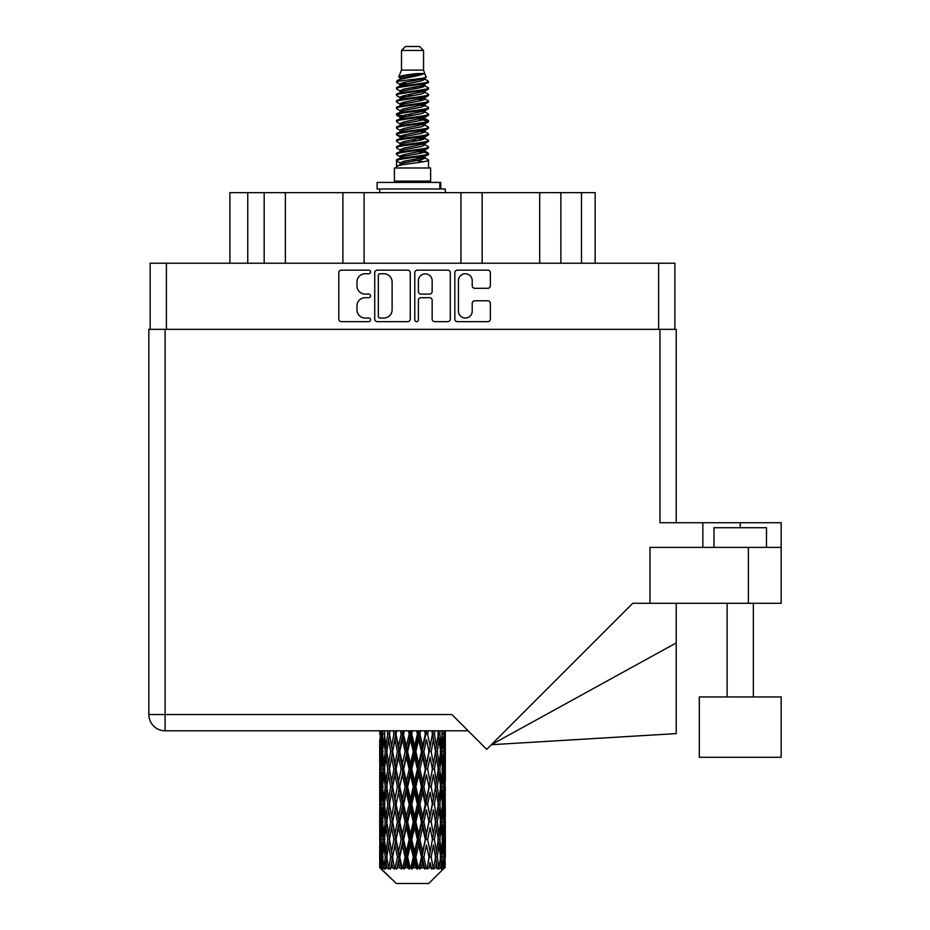 <?xml version="1.0" encoding="UTF-8"?>
<svg xmlns="http://www.w3.org/2000/svg" width="930" height="930" viewBox="0 0 930 930"><rect width="100%" height="100%" fill="white"/><g stroke="black" fill="none" stroke-linecap="round" stroke-linejoin="round"><path stroke-width="1.4" d="M458.432 311.155A6.894 6.894 0 0 0 465.325 318.048A6.894 6.894 0 0 0 472.208 311.155L472.208 303.366A2.581 2.581 0 0 1 474.788 300.785L487.797 300.785A2.581 2.581 0 0 1 490.366 303.366L490.366 319.071A2.581 2.581 0 0 1 487.797 321.652L457.397 321.652A2.581 2.581 0 0 1 454.828 319.071L454.828 272.711A2.581 2.581 0 0 1 457.397 270.142L487.797 270.142A2.581 2.581 0 0 1 490.366 272.711L490.366 285.719A2.581 2.581 0 0 1 487.797 288.3L474.788 288.3A2.581 2.581 0 0 1 472.208 285.719L472.208 280.639A6.894 6.894 0 0 0 465.325 273.745A6.894 6.894 0 0 0 458.432 280.639L458.432 311.155M416.582 321.652A1.802 1.802 0 0 0 418.384 319.85L418.384 300.274A2.581 2.581 0 0 1 420.953 297.693L429.59 297.693A2.581 2.581 0 0 1 432.159 300.274L432.159 319.071A2.581 2.581 0 0 0 434.74 321.652L447.749 321.652A2.581 2.581 0 0 0 450.318 319.071L450.318 272.711A2.581 2.581 0 0 0 447.749 270.142L417.349 270.142A2.581 2.581 0 0 0 414.78 272.711L414.78 319.85A1.802 1.802 0 0 0 416.582 321.652M410.27 319.071L410.27 272.711A2.581 2.581 0 0 0 407.689 270.142L377.301 270.142A2.581 2.581 0 0 0 374.732 272.711L374.732 319.071A2.581 2.581 0 0 0 377.301 321.652L407.689 321.652A2.581 2.581 0 0 0 410.27 319.071M150.137 329.348L150.137 263.225L674.901 263.225L674.901 329.348M365.199 273.745L368.745 273.745A1.802 1.802 0 0 0 370.547 271.944A1.802 1.802 0 0 0 368.745 270.142L341.38 270.142A2.581 2.581 0 0 0 338.799 272.711L338.799 319.071A2.581 2.581 0 0 0 341.38 321.652L368.745 321.652A1.802 1.802 0 0 0 370.547 319.85A1.802 1.802 0 0 0 368.745 318.048L365.199 318.048A8.242 8.242 0 0 1 356.957 309.806L356.957 305.935A8.242 8.242 0 0 1 365.199 297.693L368.745 297.693A1.802 1.802 0 0 0 370.547 295.891A1.802 1.802 0 0 0 368.745 294.089L365.199 294.089A8.242 8.242 0 0 1 356.957 285.847L356.957 281.988A8.242 8.242 0 0 1 365.199 273.745M247.752 263.225L247.752 192.65L595.142 192.65L595.142 263.225M264.178 263.225L264.178 192.65M229.908 263.225L229.908 192.65L247.752 192.65M560.871 263.225L560.871 192.65M539.679 263.225L539.679 192.65M482.159 263.225L482.159 192.65M460.954 263.225L460.954 192.65M364.083 263.225L364.083 192.65M342.891 263.225L342.891 192.65M285.37 263.225L285.37 192.65M380.138 273.745A1.802 1.802 0 0 0 378.336 275.547L378.336 316.235A1.802 1.802 0 0 0 380.138 318.048L383.869 318.048A8.242 8.242 0 0 0 392.111 309.806L392.111 281.988A8.242 8.242 0 0 0 383.869 273.745L380.138 273.745M432.159 280.767A6.894 6.894 0 0 0 425.277 273.873A6.894 6.894 0 0 0 418.384 280.767L418.384 291.52A2.581 2.581 0 0 0 420.953 294.089L429.59 294.089A2.581 2.581 0 0 0 432.159 291.52L432.159 280.767M401.504 50.441L423.545 50.441L419.604 46.5L405.434 46.5L401.504 50.441L401.504 70.11L398.714 76.853L401.016 78.457M423.545 50.441L423.545 70.11L401.504 70.11M430.625 167.981L394.425 167.981L394.425 181.106L430.625 181.106L430.625 167.981M398.749 181.106L398.749 182.419M426.3 181.106L426.3 182.419M423.941 73.575L403.713 77.643L396.959 81.073C396.773 78.818 419.581 76.376 423.941 73.575L417.082 73.575C406.956 74.726 400.83 75.818 398.714 76.853M396.959 81.073L396.924 82.607L401.016 85.025M423.545 70.11L426.056 77.283L421.325 79.283L403.713 82.561L400.074 84.2L400.586 84.793M426.335 76.853C427.684 78.759 395.959 80.503 396.517 82.154M428.079 81.073L428.532 82.154L427.312 82.154L428.079 81.073L424.464 78.69L424.975 79.283L421.325 80.922L400.586 85.246L396.517 87.885L396.924 89.175L400.586 91.361M421.348 151.427L428.532 153.485C429.521 155.67 395.529 157.856 396.517 160.041L396.517 160.867L400.074 162.913L400.074 164.261M424.034 150.614L424.975 151.439L421.325 153.078L403.713 156.356L396.517 160.041M428.532 153.485L428.125 154.764L421.325 157.995L403.713 161.274L400.074 162.913M428.532 154.31C429.521 156.496 395.529 158.681 396.517 160.867L396.517 167.981M428.532 160.041C429.521 162.227 395.529 164.424 396.517 166.609L403.713 162.913L421.325 159.635L424.975 157.995L424.464 157.403L428.532 160.041L428.532 167.981M427.312 82.154C421.743 84.06 395.541 85.978 396.517 87.885M396.517 88.71C395.529 86.525 429.521 84.339 428.532 82.154L421.325 85.839L403.713 89.117L400.074 90.756L400.074 92.396M421.348 84.2L428.532 87.885C429.521 90.071 395.529 92.268 396.517 94.453L396.924 95.732L401.016 98.138M424.464 85.246L424.975 85.839L421.325 87.478L403.713 90.756L396.517 94.453M428.532 87.885L428.125 89.175L424.464 91.361L403.713 95.674L400.074 97.325L400.586 97.917M428.532 88.71C429.521 90.896 395.529 93.081 396.517 95.267M424.464 91.803L428.532 94.453C429.521 96.639 395.529 98.824 396.517 101.01L396.924 102.288L401.016 104.695M424.975 90.756L424.975 92.396L421.325 94.035L403.713 97.325L396.517 101.01M428.532 94.453L428.125 95.732L424.464 97.917L403.713 102.242L400.074 103.881L400.586 104.474M428.532 95.267C429.521 97.452 395.529 99.638 396.517 101.823M424.975 97.325L424.975 98.964L428.532 101.01C429.521 103.195 395.529 105.381 396.517 107.566L396.924 108.845L400.586 111.03M424.975 98.964L421.325 100.603L403.713 103.881L396.517 107.566M428.532 101.01L428.125 102.288L424.464 104.474L403.713 108.798L400.074 110.438L400.074 112.077M428.532 101.823C429.521 104.009 395.529 106.206 396.517 108.392M424.034 104.695L428.532 107.566C429.521 109.752 395.529 111.937 396.517 114.123L396.924 115.413L401.016 117.819M424.464 104.927L424.975 105.52L421.325 107.159L403.713 110.438L396.517 114.123M428.532 107.566L428.125 108.845L424.464 111.03L403.713 115.355L400.074 116.994L400.586 117.599M428.532 108.392C429.521 110.577 395.529 112.763 396.517 114.948M424.464 111.484L428.532 114.123C429.521 116.308 395.529 118.505 396.517 120.691L396.924 121.97L401.016 124.376M424.975 110.438L424.975 112.077L421.325 113.716L403.713 116.994L396.517 120.691M428.532 114.123L428.125 115.413L424.464 117.599L403.713 121.923L400.074 123.562L400.586 124.155M428.532 114.948C429.521 117.134 395.529 119.319 396.517 121.505M424.034 117.819L428.532 120.691C429.521 122.876 395.529 125.062 396.517 127.247L396.924 128.526L400.586 130.712M424.464 118.04L424.975 118.633L421.325 120.272L403.713 123.562L396.517 127.247M428.532 120.691L428.125 121.97L424.464 124.155L403.713 128.48L400.074 130.119L400.074 131.758M428.532 121.505C429.521 123.69 395.529 125.876 396.517 128.073M424.464 124.597L428.532 127.247C429.521 129.433 395.529 131.618 396.517 133.804L396.924 135.083L403.701 136.675M424.975 123.562L424.975 125.201L421.325 126.84L403.713 130.119L396.517 133.804M428.532 127.247L428.125 128.526L424.464 130.712L403.713 135.036L400.074 136.675L401.016 137.501M428.532 128.073C429.521 130.258 395.529 132.444 396.517 134.629M424.034 130.932L428.532 133.804C429.521 135.989 395.529 138.175 396.517 140.36L396.924 141.651L400.586 143.836M424.464 131.165L424.975 131.758L421.325 133.397L403.713 136.675L396.517 140.36M428.532 133.804L428.125 135.083L424.464 137.268L403.713 141.593L400.074 143.232L400.074 144.871M428.532 134.629C429.521 136.815 395.529 139 396.517 141.186M421.348 136.675L428.532 140.36C429.521 142.557 395.529 144.743 396.517 146.928L396.924 148.207L400.586 150.393M424.464 137.721L424.975 138.314L421.325 139.953L403.713 143.232L396.517 146.928M428.532 140.36L428.125 141.651L424.464 143.836L403.713 148.161L400.074 149.8L400.074 151.439M428.532 141.186C429.521 143.371 395.529 145.557 396.517 147.742M424.464 144.278L428.532 146.928C429.521 149.114 395.529 151.299 396.517 153.485L396.924 154.764L401.016 157.17M424.975 143.232L424.975 144.871L421.325 146.51L403.713 149.8L396.517 153.485M428.532 146.928L428.125 148.207L424.464 150.393L403.713 154.717L400.074 156.356L400.586 156.949M428.532 147.742C429.521 149.928 395.529 152.125 396.517 154.31M401.818 83.072L405.957 83.723M400.493 83.653L403.701 84.2M419.081 86.316L423.231 86.967M401.818 96.197L405.957 96.848M421.348 98.952L424.557 99.498M400.493 96.778L403.701 97.325M419.081 99.429L423.231 100.08M401.818 102.753L405.957 103.404M421.348 105.52L424.557 106.055M400.493 103.335L403.701 103.881M396.843 114.541L405.957 116.529M421.348 118.633L424.557 119.18M400.493 116.459L403.701 117.006M419.081 119.11L428.207 121.098M421.348 131.758L424.557 132.293M401.818 135.548L405.957 136.198M421.348 138.314L424.557 138.861M419.081 138.791L423.231 139.442M419.081 151.904L423.231 152.555M401.818 155.229L405.957 155.88M415.71 157.17L424.557 158.53M400.493 155.81L403.701 156.356M419.081 158.472L423.231 159.123M445.226 862.238L445.017 867.76L444.587 857.123L445.063 845.044L445.11 867.76M445.319 827.467L445.319 851.648L445.296 821.981L445.063 834.047L444.587 821.981L445.063 809.879L445.296 821.981M445.296 786.815L445.063 798.905L444.587 786.815L445.063 774.713L445.319 816.482L445.203 804.38L443.761 804.38M445.319 757.136L445.319 781.316L445.296 751.649L445.063 763.751L444.587 751.649L445.063 739.571L445.296 751.649L445.261 730.794M445.319 730.794L445.319 746.162M380.312 730.794L379.824 764.123M428.753 883.5L444.575 867.76L428.753 883.5L396.296 883.5L379.858 867.76L379.986 862.61L380.149 867.76L381.742 869.073L380.672 867.76L380.172 857.123L380.754 845.044L381.579 857.123L380.672 867.76M390.647 786.815L388.612 798.905L386.764 786.815L388.612 774.713L390.647 786.815L392.448 786.815L391.623 792.313L393.878 804.38L391.623 816.482L389.519 804.38L392.448 786.815L389.519 769.238L391.623 757.136L393.878 769.238L391.623 781.316L390.263 773.632M390.647 821.981L388.612 834.047L386.764 821.981L388.612 809.879L390.647 821.981L392.448 821.981L390.263 835.152L391.623 827.467L393.878 839.546L391.623 851.648L389.519 839.546L392.448 821.981L390.263 808.775M379.754 734.072L379.789 730.794M380.463 734.072L382.032 734.072M380.335 747.592L379.986 746.162M379.847 751.649L381.288 751.649M379.754 769.238L379.986 757.136L380.463 769.238L379.986 781.316L379.754 769.238L379.754 804.38L379.986 792.313L380.463 804.38L379.986 816.482L379.754 804.38M380.172 751.649L380.754 739.571L381.579 751.649L380.754 763.751L380.172 751.649M382.846 730.794L382.032 746.162L381.335 730.794M384.613 732.503L384.264 730.794M383.183 734.072L384.927 734.072M382.753 749.324L382.032 746.162M381.323 737.223L380.754 739.571M381.579 751.649L383.253 751.649M381.323 766.099L380.754 763.751M380.335 755.695L379.986 757.136M380.463 769.238L382.032 769.238M379.847 786.815L381.288 786.815M380.335 782.758L379.986 781.316M380.172 786.815L380.754 774.713L381.579 786.815L380.754 798.905L380.172 786.815M381.102 769.238L382.032 757.136L383.183 769.238L382.032 781.316L381.102 769.238M382.521 751.649L383.788 739.571L385.252 751.649L383.788 763.751L382.521 751.649M387.252 730.794L387.752 734.072L385.985 746.162L384.427 734.072L384.834 730.794M389.542 733.898L389.019 730.794M387.752 734.072L389.577 734.072L388.612 739.571L390.647 751.649L388.612 763.751L386.764 751.649L388.612 739.571M385.252 751.649L387.054 751.649L385.985 746.162M384.613 735.653L383.788 739.571M384.613 767.669L383.788 763.751M382.753 753.963L382.032 757.136M383.183 769.238L384.927 769.238M382.753 784.49L382.032 781.316M381.323 772.377L380.754 774.713M381.579 786.815L383.253 786.815M380.335 790.872L379.986 792.313M380.463 804.38L382.032 804.38M381.323 801.253L380.754 798.905M379.824 809.495L379.754 839.546L379.986 827.467L380.463 839.546L379.986 851.648L379.754 839.546M379.847 821.981L381.288 821.981M380.335 817.923L379.986 816.482M381.102 804.38L382.032 792.313L383.183 804.38L382.032 816.482L381.102 804.38M382.521 786.815L383.788 774.713L385.252 786.815L383.788 798.905L382.521 786.815M384.427 769.238L385.985 757.136L387.752 769.238L385.985 781.316L384.427 769.238M393.25 730.794L393.878 734.072L391.623 746.162L389.519 734.072L390.065 730.794M393.878 734.072L395.657 734.072L395.029 730.794M400.458 730.794L401.167 734.072L398.563 746.162L395.238 730.794M390.647 751.649L392.448 751.649L390.263 738.478M392.623 751.649L394.948 739.571L397.401 751.649L394.948 763.751L391.623 746.162M387.752 769.238L389.577 769.238L388.612 763.751M387.054 751.649L385.985 757.136M385.252 786.815L387.054 786.815L385.985 781.316M384.613 770.807L383.788 774.713M384.613 802.811L383.788 798.905M382.753 789.14L382.032 792.313M383.183 804.38L384.927 804.38M380.172 821.981L380.754 809.879L381.579 821.981L380.754 834.047L380.172 821.981M381.323 807.519L380.754 809.879M381.579 821.981L383.253 821.981M382.753 819.656L382.032 816.482M380.335 826.026L379.986 827.467M380.463 839.546L382.032 839.546M381.323 836.407L380.754 834.047M379.824 844.673L379.858 867.76M379.847 857.123L381.288 857.123M380.335 853.089L379.986 851.648M382.521 821.981L383.788 809.879L385.252 821.981L383.788 834.047L382.521 821.981M384.427 804.38L385.985 792.313L387.752 804.38L385.985 816.482L384.427 804.38M396.052 734.072L396.715 730.794M401.167 734.072L402.795 734.072L402.097 730.794M408.421 730.794L409.177 734.072L406.375 746.162L402.562 730.794M397.401 751.649L399.121 751.649L395.657 734.072L394.948 739.571M399.737 751.649L402.388 739.571L405.12 751.649L402.388 763.751L399.737 751.649L399.121 751.649L398.563 746.162M393.878 769.238L395.657 769.238L392.448 751.649L391.623 757.136M396.052 769.238L398.563 757.136L401.167 769.238L398.563 781.316L394.948 763.751M392.623 786.815L391.623 781.316L392.448 786.815L395.657 769.238L394.948 774.713L397.401 786.815L394.948 798.905L392.623 786.815L394.948 774.713M389.577 769.238L388.612 774.713M387.752 804.38L389.577 804.38L388.612 798.905M387.054 786.815L385.985 792.313M385.252 821.981L387.054 821.981L385.985 816.482M384.613 805.961L383.788 809.879M381.102 839.546L382.032 827.467L383.183 839.546L382.032 851.648L381.102 839.546M382.753 824.306L382.032 827.467M383.183 839.546L384.927 839.546M384.613 837.977L383.788 834.047M381.323 842.685L380.754 845.044M381.579 857.123L383.253 857.123M382.753 854.81L382.032 851.648M443.877 867.76L445.017 867.76M380.335 861.18L379.986 862.61M384.427 839.546L385.985 827.467L387.752 839.546L385.985 851.648L384.427 839.546M403.62 734.072L404.364 730.794M380.847 867.76L382.37 869.073L381.602 867.76L382.032 862.61L382.497 867.76L384.346 869.073L382.521 857.123L383.788 845.044L385.252 857.123L383.95 867.76L385.566 869.073L385.985 862.61L386.717 867.76L388.717 869.073L386.764 857.123L388.612 845.044L390.647 857.123L388.856 867.76L390.461 869.073L391.623 862.61L392.565 867.76L394.599 869.073L392.623 857.123L394.948 845.044L397.401 857.123L395.238 867.76L396.738 869.073L398.563 862.61L399.656 867.76L401.597 869.073L402.062 867.76L399.737 857.123L402.388 845.044L405.12 857.123L402.713 867.76L404.004 869.073L405.201 867.76L406.375 862.61L407.561 867.76L409.281 869.073L410.118 867.76L407.642 857.123L410.467 845.044L413.292 857.123L410.804 867.76L411.816 869.073L413.373 867.76L414.582 862.61L415.78 867.76L417.175 869.073L418.337 867.76L415.861 857.123L418.674 845.044L421.43 857.123L419 867.76L419.663 869.073L421.511 867.76L422.662 862.61L423.801 867.76L424.766 869.073L426.173 867.76L423.871 857.123L426.486 845.044L428.997 857.123L427.068 869.073L429.067 867.76L430.102 862.61L431.601 869.073L433.159 867.76L431.171 857.123L433.426 845.044L435.531 857.123L433.554 869.073L435.589 867.76L436.437 862.61L437.228 869.073L438.855 867.76L437.298 857.123L439.053 845.044L440.622 857.123L438.716 869.073L440.669 867.76L441.262 862.61L441.308 869.073L442.889 867.76L441.866 857.123L443.017 845.044L443.947 857.123L443.145 867.76L442.238 869.073L443.97 867.76L444.296 862.61L444.575 867.76L443.97 867.76M380.149 867.76L396.296 883.5M441.82 867.76L440.669 867.76M437.24 867.76L435.589 867.76M431.101 867.76L429.067 867.76M426.8 867.76L426.173 867.76M423.801 867.76L421.511 867.76M419 867.76L418.337 867.76M415.78 867.76L413.373 867.76M410.804 867.76L410.118 867.76M407.561 867.76L405.201 867.76M402.713 867.76L402.062 867.76M399.656 867.76L397.482 867.76M395.238 867.76L394.657 867.76M392.565 867.76L390.705 867.76M386.717 867.76L385.299 867.76M382.497 867.76L381.602 867.76M409.177 734.072L410.549 734.072L409.816 730.794M416.64 730.794L417.396 734.072L414.582 746.162L411.746 734.072L410.549 734.072L410.502 730.794M405.12 751.649L406.619 751.649L402.795 734.072L402.388 739.571M407.642 751.649L410.467 739.571L413.292 751.649L410.467 763.751L407.642 751.649L406.619 751.649L406.375 746.162M401.167 769.238L402.795 769.238L399.121 751.649L398.563 757.136M403.62 769.238L406.375 757.136L409.177 769.238L406.375 781.316L403.62 769.238L402.795 769.238L402.388 763.751M397.401 786.815L399.121 786.815L395.657 769.238L403.492 730.794M399.737 786.815L402.388 774.713L405.12 786.815L402.388 798.905L399.737 786.815L399.121 786.815L398.563 781.316M393.878 804.38L395.657 804.38L392.448 786.815L390.263 799.998M396.052 804.38L398.563 792.313L401.167 804.38L398.563 816.482L394.948 798.905M392.623 821.981L394.948 809.879L397.401 821.981L394.948 834.047L391.623 816.482M389.577 804.38L388.612 809.879M387.752 839.546L389.577 839.546L388.612 834.047M387.054 821.981L385.985 827.467M384.613 841.127L383.788 845.044M385.252 857.123L387.054 857.123L385.985 851.648M382.753 859.448L382.032 862.61M411.746 734.072L412.513 730.794M417.396 734.072L418.419 734.072L417.698 730.794M424.603 730.794L425.312 734.072L422.662 746.162L419.93 734.072L418.419 734.072L418.57 730.794M413.292 751.649L414.501 751.649L410.549 734.072L410.467 739.571M415.861 751.649L418.674 739.571L421.43 751.649L418.674 763.751L415.861 751.649L414.501 751.649L414.582 746.162M409.177 769.238L410.549 769.238L406.619 751.649L406.375 757.136M411.746 769.238L414.582 757.136L417.396 769.238L414.582 781.316L411.746 769.238L410.549 769.238L410.467 763.751M405.12 786.815L406.619 786.815L402.795 769.238L402.388 774.713M407.642 786.815L410.467 774.713L413.292 786.815L410.467 798.905L407.642 786.815L406.619 786.815L406.375 781.316M401.167 804.38L402.795 804.38L399.121 786.815L398.563 792.313M403.62 804.38L406.375 792.313L409.177 804.38L406.375 816.482L403.62 804.38L402.795 804.38L402.388 798.905M397.401 821.981L399.121 821.981L395.657 804.38L394.948 809.879M399.737 821.981L402.388 809.879L405.12 821.981L402.388 834.047L399.737 821.981L399.121 821.981L398.563 816.482M393.878 839.546L395.657 839.546L392.448 821.981L411.281 730.794M396.052 839.546L398.563 827.467L401.167 839.546L398.563 851.648L394.948 834.047M390.647 857.123L392.448 857.123L390.263 843.952M392.623 857.123L391.623 851.648M389.577 839.546L388.612 845.044M387.054 857.123L385.985 862.61M419.93 734.072L420.674 730.794M425.312 734.072L425.928 734.072L425.254 730.794M431.811 730.794L432.427 734.072L430.102 746.162L427.637 734.072L425.928 734.072L426.254 730.794M421.43 751.649L422.255 751.649L418.419 734.072L418.674 739.571M423.871 751.649L426.486 739.571L428.997 751.649L426.486 763.751L423.871 751.649L422.255 751.649L422.662 746.162M417.396 769.238L418.419 769.238L414.501 751.649L414.582 757.136M419.93 769.238L422.662 757.136L425.312 769.238L422.662 781.316L419.93 769.238L418.419 769.238L418.674 763.751M413.292 786.815L414.501 786.815L410.549 769.238L410.467 774.713M415.861 786.815L418.674 774.713L421.43 786.815L418.674 798.905L415.861 786.815L414.501 786.815L414.582 781.316M409.177 804.38L410.549 804.38L406.619 786.815L406.375 792.313M411.746 804.38L414.582 792.313L417.396 804.38L414.582 816.482L411.746 804.38L410.549 804.38L410.467 798.905M405.12 821.981L406.619 821.981L402.795 804.38L402.388 809.879M407.642 821.981L410.467 809.879L413.292 821.981L410.467 834.047L407.642 821.981L406.619 821.981L406.375 816.482M401.167 839.546L402.795 839.546L399.121 821.981L398.563 827.467M403.62 839.546L406.375 827.467L409.177 839.546L406.375 851.648L403.62 839.546L402.795 839.546L402.388 834.047M397.401 857.123L399.121 857.123L395.657 839.546L394.948 845.044M399.737 857.123L399.121 857.123L398.563 851.648M394.599 869.073L392.448 857.123L391.623 862.61M427.637 734.072L428.323 730.794M432.427 734.072L432.02 730.794M437.798 730.794L438.286 734.072L436.437 746.162L434.403 734.072L432.59 734.072L433.078 730.794M428.997 751.649L426.486 739.571M431.171 751.649L433.426 739.571L435.531 751.649L433.426 763.751L431.171 751.649L429.393 751.649L430.102 746.162M425.312 769.238L425.928 769.238L422.255 751.649L422.662 757.136M427.637 769.238L430.102 757.136L432.427 769.238L430.102 781.316L427.637 769.238L425.928 769.238L426.486 763.751M421.43 786.815L422.255 786.815L418.419 769.238L418.674 774.713M423.871 786.815L426.486 774.713L428.997 786.815L426.486 798.905L423.871 786.815L422.255 786.815L422.662 781.316M417.396 804.38L418.419 804.38L414.501 786.815L414.582 792.313M419.93 804.38L422.662 792.313L425.312 804.38L422.662 816.482L419.93 804.38L418.419 804.38L418.674 798.905M413.292 821.981L414.501 821.981L410.549 804.38L410.467 809.879M415.861 821.981L418.674 809.879L421.43 821.981L418.674 834.047L415.861 821.981L414.501 821.981L414.582 816.482M409.177 839.546L410.549 839.546L406.619 821.981L406.375 827.467M411.746 839.546L414.582 827.467L417.396 839.546L414.582 851.648L411.746 839.546L410.549 839.546L410.467 834.047M405.12 857.123L406.619 857.123L402.795 839.546L402.388 845.044M407.642 857.123L406.619 857.123L406.375 851.648M401.597 869.073L399.121 857.123L398.563 862.61M434.403 734.072L434.973 730.794M438.158 733.212L438.611 730.794M434.787 747.255L432.59 734.072L434.787 747.255M437.298 751.649L439.053 739.571L440.622 751.649L439.053 763.751L437.298 751.649L435.473 751.649L436.437 746.162M432.427 769.238L430.102 757.136M434.403 769.238L436.437 757.136L438.286 769.238L436.437 781.316L434.403 769.238L432.59 769.238L433.426 763.751M428.997 786.815L426.486 774.713M431.171 786.815L433.426 774.713L435.531 786.815L433.426 798.905L431.171 786.815L429.393 786.815L430.102 781.316M425.312 804.38L425.928 804.38L422.255 786.815L422.662 792.313M427.637 804.38L430.102 792.313L432.427 804.38L430.102 816.482L427.637 804.38L425.928 804.38L426.486 798.905M421.43 821.981L422.255 821.981L418.419 804.38L418.674 809.879M423.871 821.981L426.486 809.879L428.997 821.981L426.486 834.047L423.871 821.981L422.255 821.981L422.662 816.482M417.396 839.546L418.419 839.546L414.501 821.981L414.582 827.467M419.93 839.546L422.662 827.467L425.312 839.546L422.662 851.648L419.93 839.546L418.419 839.546L418.674 834.047M413.292 857.123L414.501 857.123L410.549 839.546L410.467 845.044M415.861 857.123L414.501 857.123L414.582 851.648M409.281 869.073L406.619 857.123L406.375 862.61M442.203 730.794L441.262 746.162L439.797 734.072L440.216 730.794M442.296 731.747L442.506 730.794M439.797 734.072L437.995 734.072L439.053 739.571M440.425 750.068L441.262 746.162M439.797 769.238L441.262 757.136L442.517 769.238L441.262 781.316L439.797 769.238L437.995 769.238L439.053 763.751M435.473 751.649L436.437 757.136M434.787 782.409L433.426 774.713M437.298 786.815L439.053 774.713L440.622 786.815L439.053 798.905L437.298 786.815L435.473 786.815L436.437 781.316M432.427 804.38L430.102 792.313M434.403 804.38L436.437 792.313L438.286 804.38L436.437 816.482L434.403 804.38L432.59 804.38L433.426 798.905M428.997 821.981L426.486 809.879M431.171 821.981L433.426 809.879L435.531 821.981L433.426 834.047L431.171 821.981L429.393 821.981L430.102 816.482M425.312 839.546L425.928 839.546L422.255 821.981L422.662 827.467M427.637 839.546L430.102 827.467L432.427 839.546L430.102 851.648L427.637 839.546L425.928 839.546L426.486 834.047M421.43 857.123L422.255 857.123L418.419 839.546L418.674 845.044M423.871 857.123L422.255 857.123L422.662 851.648M417.175 869.073L414.501 857.123L414.582 862.61M441.866 751.649L443.017 739.571L443.947 751.649L443.017 763.751L441.866 751.649L440.111 751.649M444.738 730.794L444.296 746.162L443.715 730.794M443.471 734.072L441.797 734.072M443.726 748.511L444.296 746.162M442.296 736.397L443.017 739.571M442.296 766.913L443.017 763.751M440.425 753.219L441.262 757.136M440.425 785.234L441.262 781.316M437.995 769.238L439.053 774.713M439.797 804.38L441.262 792.313L442.517 804.38L441.262 816.482L439.797 804.38L437.995 804.38L439.053 798.905M435.473 786.815L436.437 792.313M434.787 817.586L433.426 809.879M437.298 821.981L439.053 809.879L440.622 821.981L439.053 834.047L437.298 821.981L435.473 821.981L436.437 816.482M432.427 839.546L430.102 827.467M434.403 839.546L436.437 827.467L438.286 839.546L436.437 851.648L434.403 839.546L432.59 839.546L433.426 834.047M428.997 857.123L426.486 845.044M431.171 857.123L429.393 857.123L430.102 851.648M424.766 869.073L422.255 857.123L422.662 862.61M441.866 786.815L443.017 774.713L443.947 786.815L443.017 798.905L441.866 786.815L440.111 786.815M443.471 769.238L444.296 757.136L444.296 781.316L443.471 769.238L441.797 769.238M445.203 734.072L443.761 734.072M444.703 738.129L445.063 739.571M444.587 751.649L443.017 751.649M444.703 765.192L445.063 763.751M443.726 754.788L444.296 757.136M443.726 783.665L444.296 781.316M442.296 771.563L443.017 774.713M442.296 802.067L443.017 798.905M440.425 788.384L441.262 792.313M440.425 820.411L441.262 816.482M437.995 804.38L439.053 809.879M439.797 839.546L441.262 827.467L442.517 839.546L441.262 851.648L439.797 839.546L437.995 839.546L439.053 834.047M435.473 821.981L436.437 827.467M434.787 852.74L433.426 845.044M437.298 857.123L435.473 857.123L436.437 851.648M431.601 869.073L430.102 862.61M441.866 821.981L443.017 809.879L443.947 821.981L443.017 834.047L441.866 821.981L440.111 821.981M443.471 804.38L444.296 792.313L444.296 816.482L443.471 804.38L441.797 804.38M445.203 769.238L443.761 769.238M444.703 773.283L445.063 774.713M444.587 786.815L443.017 786.815M444.703 800.346L445.063 798.905M443.726 789.954L444.296 792.313M443.726 818.842L444.296 816.482M442.296 806.705L443.017 809.879M442.296 837.221L443.017 834.047M440.425 823.55L441.262 827.467M440.425 855.554L441.262 851.648M437.995 839.546L439.053 845.044M435.473 857.123L436.437 862.61M443.471 839.546L444.296 827.467L444.296 851.648L443.471 839.546L441.797 839.546M444.703 808.437L445.063 809.879M444.587 821.981L443.017 821.981M444.703 835.489L445.063 834.047M443.726 825.119L444.296 827.467M443.726 853.996L444.296 851.648M442.296 841.871L443.017 845.044M441.866 857.123L440.111 857.123M440.425 858.692L441.262 862.61M445.203 839.546L443.761 839.546M445.296 857.123L445.319 851.648M444.703 843.603L445.063 845.044M444.587 857.123L443.017 857.123M443.726 860.262L444.296 862.61M417.082 73.575L403.713 76.004L400.074 77.643L400.586 78.236M424.557 136.14L424.464 137.268M412.525 159.635L423.231 161.785M407.759 94.86L412.525 95.674M400.586 157.403L400.074 157.995L400.074 156.356M412.525 87.478L417.291 88.303M424.557 116.459L424.975 118.633M412.525 139.953L417.291 140.779M407.759 114.541L412.525 115.355M400.586 137.721L400.074 138.314L400.074 136.675M421.348 156.356L424.464 157.403M433.554 869.073L434.787 861.517M427.068 869.073L434.787 826.375M419.663 869.073L434.787 791.209M411.816 869.073L425.928 804.38L434.787 756.044M404.004 869.073L422.255 786.815L433.159 730.794M396.738 869.073L426.591 730.794M390.461 869.073L399.121 821.981L419.151 730.794M390.263 764.844L396.285 730.794M377.103 188.976L377.103 182.419L440.727 182.419L440.727 188.976L377.103 188.976M445.319 192.65L445.319 188.976L440.727 188.976M379.731 188.976L379.731 192.65M713.996 547.386L713.996 527.705L766.483 527.705L766.483 547.386M781.165 696.942L699.302 696.942L699.302 757.299L781.165 757.299L781.165 696.942M468.15 730.794L165.098 730.794A16.263 16.263 0 0 1 148.835 714.531L148.835 329.348L165.098 329.348L165.098 714.531L451.875 714.531L486.704 749.348L632.772 603.279L649.977 603.279L649.977 547.386L781.165 547.386L781.165 603.279L748.371 603.279L748.371 547.386M165.098 329.348L659.951 329.348L659.951 522.73L702.848 522.73L702.848 547.386M649.977 603.279L748.371 603.279M659.951 329.348L676.215 329.348L676.215 522.73M148.835 329.348L148.835 368.71M781.165 603.279L781.165 522.73L702.848 522.73M676.215 642.932L676.215 733.607L491.342 744.709L676.215 642.932L676.215 603.279M658.638 263.225L658.638 329.348M166.412 263.225L166.412 329.348M581.494 263.225L581.494 192.65M439.82 188.976L439.82 182.419M740.234 527.705L740.234 522.73M165.098 730.794L165.098 714.531L148.835 714.531M379.731 739.571L379.731 763.751M379.731 774.713L379.731 798.905M379.731 809.879L379.731 834.047M379.731 845.044L379.731 867.76M400.074 77.643L400.074 79.283M424.975 84.2L424.975 85.839M400.074 103.881L400.074 105.52M400.074 116.994L400.074 118.633M424.975 136.675L424.975 138.314M424.975 149.8L424.975 151.439M424.464 150.834L428.125 153.02M396.924 135.083L400.586 137.268M424.975 77.643L424.975 79.283M400.074 84.2L400.074 85.839M400.074 97.325L400.074 98.964M424.975 103.881L424.975 105.52M400.074 123.562L400.074 125.201M424.975 130.119L424.975 131.758M424.975 156.356L424.975 157.995M753.358 696.942L753.358 603.279M727.121 696.942L727.121 603.279"/></g></svg>
